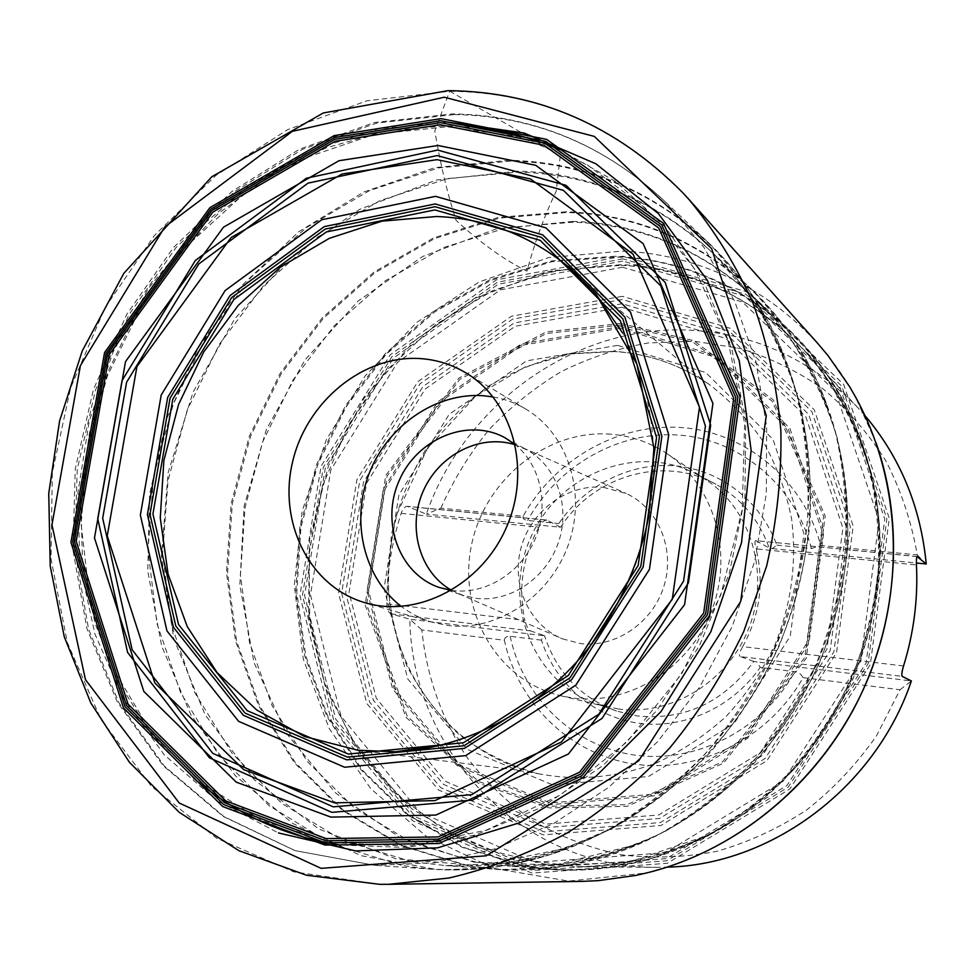 <?xml version="1.0" encoding="UTF-8"?>
<svg xmlns="http://www.w3.org/2000/svg" width="975" height="975" viewBox="0 0 975 975"><rect width="100%" height="100%" fill="white"/><g stroke="black" fill="none" stroke-linecap="round" stroke-linejoin="round"><path stroke-width="0.73" stroke-dasharray="4.88 3.66" d="M682.658 192.611C616.614 126.031 539.017 92.235 449.853 91.236L366.953 100.791L287.783 129.577L215.865 175.451L154.16 235.792L105.105 307.613L70.663 387.733L52.309 472.717L51.041 558.955L67.336 642.61L101.083 719.721L151.393 786.24L216.572 838.171L293.902 871.869L379.616 884.325M442.077 744.973C520.406 725.497 592.873 663.061 628.863 581.173C664.621 499.176 661.318 403.589 622.489 332.828M617.931 708.935C671.105 716.527 728.459 681.61 749.153 627.339C770.165 573.19 750.86 509.425 706.278 479.98L697.637 474.752C638.028 441.894 557.883 473.838 530.437 538.151C501.759 601.941 532.618 682.5 597.175 704.06L617.931 708.935M610.996 434.204C546.731 428.976 484.075 480.163 471.327 546C457.836 611.691 497.274 680.635 560.637 695.736L572.325 697.929C628.546 705.912 689.544 668.484 711.689 610.472C734.187 552.569 713.871 484.636 666.754 453.521C649.74 442.297 631.166 435.862 610.996 434.204M451.498 590.399L453.314 590.631C485.842 594.531 520.906 572.727 535.117 539.09C549.461 505.513 540.759 465.27 515.324 444.722M451.62 590.326L463.076 595.396L476.361 598.357C510.23 602.513 546.512 578.029 558.504 542.185C570.741 506.415 556.53 465.965 526.841 449.828L515.348 444.856M865.008 415.679L857.732 407.538C811.578 360.104 756.661 334.376 692.969 330.342C576.688 322.883 464.6 403.504 426.319 514.117L407.123 506.317C404.771 506.598 402.785 508.95 401.164 513.362C391.633 542.819 386.868 572.971 386.843 603.805C387.124 609.229 388.44 612.556 390.817 613.787L409.841 619.222C411.657 749.141 519.882 867.908 656.309 867.311L667.217 867.141M803.095 677.637L900.035 689.764L876.488 735.808C856.672 764.205 833.381 788.946 806.593 810.006C778.282 828.555 748.288 842.351 716.588 851.358C684.511 857.5 652.677 858.634 621.099 854.783C590.216 848.177 561.308 837.135 534.361 821.669C508.974 803.973 486.83 782.962 467.903 758.648C442.138 720.342 426.502 676.199 421.858 629.947L504.355 640.27C518.066 703.243 569.753 754.382 634.043 764.022C698.21 773.699 768.519 738.855 803.095 677.637L800.646 674.176L796.49 671.933L760.183 667.327L756.892 661.952L753.797 661.403C723.633 702.378 684.767 720.562 637.211 715.93L616.59 711.068C580.661 697.673 556.64 672.543 544.501 635.651L543.014 635.627L541.466 640.173C555.336 683.536 593.227 716.796 638.393 723.194C683.524 729.495 732.383 707.582 760.183 667.327M440.846 508.182C453.558 479.7 469.743 453.387 489.401 429.244C510.815 406.697 534.8 387.477 561.344 371.572C589.046 357.849 618.053 348.294 648.387 342.944L694.297 341.226L739.806 348.392C769.494 357.484 797.306 371.036 823.229 389.049C847.604 409.451 868.518 433.448 885.958 461.041C901.022 490.315 911.454 521.613 917.256 554.933L820.731 545.464C803.217 479.505 745.497 432.291 681.988 427.598C618.369 422.882 554.848 459.274 523.1 516.25L440.846 508.182L426.319 514.117L560.637 527.231C593.312 475.69 663.975 454.923 715.955 484.27C741.207 498.383 758.977 519.638 769.263 548.023L772.322 548.633L776.807 545.11C760.658 500.602 719.855 469.621 675.09 465.855C630.264 462.174 584.768 485.209 558.833 523.538L559.126 527.365M900.035 689.764L911.381 680.964L756.892 661.952M543.014 635.627L409.841 619.222L421.858 629.947M917.256 554.933L926.25 563.989M753.797 661.403L740.049 656.541L902.265 676.394M903.557 665.974L742.706 646.62C739.696 651.897 738.806 655.2 740.049 656.541M742.706 646.62C759.915 615.262 764.376 582.697 756.112 548.913L916.451 564.964M917.122 556.615L755.54 540.625C754.589 541.186 754.784 543.952 756.112 548.913M755.942 540.735L769.263 548.023M560.637 527.231L546.975 520.163L407.769 506.452M401.164 513.362L538.883 527.158C541.527 522.807 544.05 520.431 546.451 520.028L546.975 520.163M538.883 527.158C522.661 556.798 518.005 587.888 524.879 620.417L386.843 603.805M390.817 613.787L530.412 630.874C528.243 629.484 526.39 625.987 524.879 620.417M530.412 630.874L544.501 635.651M541.466 640.173L510.157 636.297C506.61 636.078 504.684 637.394 504.355 640.27M776.807 545.11L811.419 548.535L820.731 545.464M523.1 516.25C522.637 518.529 524.148 519.931 527.633 520.455L558.833 523.538M603.22 487.281L626.182 493.447C658.223 508.097 675.395 548.949 664.06 585.756C653.018 622.647 615.591 648.131 580.308 643.524L562.477 638.844C528.925 625.146 510.9 584.537 521.04 547.779C530.875 510.924 567.109 483.917 603.22 487.281M772.322 548.633L916.39 563.002M493.106 396.935C504.879 399.007 515.897 403.126 526.183 409.305C568.023 434.192 587.023 493.435 568.181 545.232C549.656 597.139 496.665 631.837 447.927 625.487L432.827 622.391C421.322 619.015 410.816 613.702 401.322 606.462M449.694 91.15L534.337 140.107L560.186 156.634L556.177 191.283C544.038 216.791 534.324 243.421 527.036 271.147C504.672 260.167 481.041 243.262 456.117 220.411C447.428 193.854 440.322 164.032 434.826 130.942L449.694 91.15M876.05 442.784L855.136 396.289C806.325 307.783 714.992 254.317 621.892 251.136L548.718 257.571L479.164 281.958L416.91 322.286L365.077 376.009L326.186 440.054L302.152 511.058L294.304 585.378L303.298 659.112L329.075 728.252L370.805 788.738L426.672 836.635L493.898 868.372L568.681 881.095L646.51 872.966M622.842 256.206L496.421 279.862L390.195 354.803L321.067 466.306L299.934 595.567L331.415 721.232L412.681 820.767L531.85 873.064L667.241 863.302L789.811 789.043L870.334 664.487L889.285 518.261L843.728 384.54L747.118 291.891L622.842 256.206M622.793 258.838L497.384 282.238L391.987 356.558L323.395 467.171L302.457 595.408L333.718 720.062L414.375 818.744L532.582 870.529L666.803 860.791L788.275 787.154L868.079 663.695L886.872 518.773L841.766 386.21L746.021 294.304L622.793 258.838M622.72 261.068L498.188 284.261L393.498 358.032L325.357 467.89L304.566 595.262L335.656 719.05L415.789 817.001L533.167 868.372L666.4 858.634L786.935 785.533L866.117 663.012L884.788 519.2L840.06 387.611L745.058 296.327L622.72 261.068M622.574 267.248L500.431 289.843L397.69 362.152L330.817 469.913L310.464 594.884L341.055 716.272L419.737 812.212L534.836 862.4L665.34 852.723L783.291 781.072L860.767 661.135L879.084 520.382L835.392 391.499L742.426 301.97L622.574 267.248M622.367 296.327L511.436 316.253L417.848 381.639L356.923 479.627L338.593 593.312L366.819 703.475L438.665 790.079L543.112 834.856L660.892 825.508L766.935 760.646L836.538 652.714L853.198 526.098L814.247 409.793L730.702 328.441L622.367 296.327M622.33 299.483L512.618 319.13L420.03 383.772L359.763 480.675L341.652 593.129L369.622 702.073L440.7 787.654L543.989 831.858L660.392 822.559L765.156 758.428L833.893 651.8L850.383 526.707L811.943 411.767L729.41 331.305L622.33 299.483M622.148 303.725L514.105 322.981L422.882 386.612L363.504 482.064L345.686 592.837L373.291 700.111L443.357 784.314L545.049 827.714L659.575 818.488L762.584 755.357L830.176 650.483L846.422 527.475L808.665 414.399L727.521 335.144L622.148 303.725M621.879 307.308L515.275 326.235L425.222 388.988L366.6 483.198L349.038 592.532L376.326 698.38L445.502 781.402L545.842 824.131L658.759 814.954L760.281 752.688L826.885 649.313L842.912 528.084L805.752 416.581L725.79 338.386L621.879 307.308M620.551 323.468L546.061 331.951L458.92 378.081L385.771 475.398L365.113 604.853L405.966 717.247L477.774 782.949L549.315 807.909L627.181 806.337L723.462 763.181L806.227 658.296L825.216 515.885L773.346 399.969L693.578 340.58L620.551 323.468M620.405 325.102L546.402 333.511L459.834 379.324L387.148 476.007L366.637 604.622L407.245 716.259L478.603 781.487L549.656 806.264L626.986 804.668L722.585 761.792L804.753 657.65L823.619 516.263L772.139 401.139L692.932 342.128L620.405 325.102M620.234 326.625L521.393 343.822L437.726 401.858L383.26 489.292L367.063 590.801L392.608 688.911L456.982 765.57L549.949 804.704L654.176 795.844L747.667 738.209L808.97 642.952L823.863 531.253L789.86 428.305L716.272 355.778L620.234 326.625M620.015 328.27L521.857 345.308L438.738 402.955L384.638 489.791L368.55 590.618L393.949 688.045L457.897 764.156L550.217 802.973L653.701 794.15L746.484 736.917L807.337 642.354L822.12 531.485L788.397 429.293L715.358 357.252L620.015 328.27M617.565 345.369L526.488 360.896L449.207 414.278L398.897 494.934L384.04 588.632L407.818 679.027L467.317 749.373L552.923 784.985L648.57 776.502L734.138 723.474L790.237 636.188L803.985 533.886L773.065 439.408L705.766 372.548L617.565 345.369M613.714 351.341L569.912 353.62C541.003 359.909 513.74 370.829 488.109 386.393C463.942 404.296 442.991 425.587 425.283 450.279C409.768 476.446 398.531 504.331 391.572 533.934L387.599 578.857C389.317 608.948 395.692 637.821 406.721 665.438C420.322 691.787 437.933 714.943 459.542 734.931C483.125 752.59 509.255 765.497 537.956 773.65L537.956 773.65C577.334 781.267 616.785 777.721 656.297 763.011C681.622 751.237 704.901 735.686 726.156 716.381C745.802 695.187 762.036 671.483 774.869 645.243C791.432 603.903 797.002 561.734 791.59 518.712C785.96 491.047 776.466 465.282 763.12 441.419C747.801 419.079 729.641 399.945 708.654 384.028L708.654 384.028C679.709 364.455 648.058 353.559 613.714 351.341M621.124 265.346C691.421 268.856 752.164 296.851 803.339 349.318C835.051 384.967 858.5 428.573 871.528 477.177C886.312 542.941 879.889 614.677 852.772 679.38C837.549 710.994 818.756 740.11 796.392 766.752C772.285 791.578 745.765 812.736 716.844 830.237C672.287 853.612 624.329 865.934 576.627 866.787L509.377 857.756L447.769 832.565L394.972 793.272L353.364 742.511L324.638 683.268L309.745 618.723L309.051 552.057L322.286 486.379L348.733 424.698L387.185 369.817L435.959 324.322L492.972 290.526L555.677 270.38L621.124 265.346M510.157 636.297C522.893 696.747 572.362 745.875 633.86 754.967C695.26 764.12 762.365 730.385 794.93 671.641M811.419 548.535C795.271 485.306 740.257 439.713 679.465 435.13C618.589 430.511 557.688 465.599 527.633 520.455M333.121 842.644L408.915 846.129L486.098 830.249L560.235 795.088L626.791 742.085L681.501 674.042L720.805 594.921L742.231 509.633L744.62 423.455L728.215 341.603L694.529 268.771L646.157 208.711L586.341 164.166L518.749 136.683L447.086 126.823L374.924 134.221L305.541 157.779L241.812 195.902L186.237 246.529L140.887 307.344L107.445 375.789L87.226 449.097L81.144 524.379L89.712 598.577L112.966 668.521L150.406 730.982L200.911 782.767L262.677 820.865L333.121 842.644M447.805 122.107L378.519 128.846L311.634 150.333L249.649 185.189L194.744 231.721L148.748 287.942L113.197 351.719L89.31 420.725L77.976 492.521L79.779 564.537L94.953 634.103L123.325 698.453L164.251 754.821L216.548 800.487L278.46 832.943M193.672 778.294L151.101 733.724L117.951 681.354L94.953 623.159L82.497 561.112L80.693 497.189L89.383 433.278L108.164 371.256L136.463 312.878L173.477 259.825L218.205 213.696L269.453 175.975L325.821 147.993L385.698 130.918L447.245 125.678L478.664 127.798M559.345 149.443L615.895 181.691L665.072 226.773L704.45 283.286L731.884 349.184L745.717 421.761L744.924 497.786L729.276 573.702L699.355 645.852L656.614 710.751L603.184 765.363L541.759 807.3L475.361 834.953L407.123 847.519L340.043 845.033M454.606 114.562C534.3 115.83 604.524 144.909 665.267 201.801L704.108 247.662L734.76 301.446L755.93 361.664L766.642 426.465L766.301 493.752L754.711 561.234L732.176 626.547L699.453 687.387L657.698 741.646L608.473 787.52L553.556 823.57L494.947 848.835L434.631 862.765L374.583 865.3L295.218 850.639L224.055 816.66L164.446 766.155L118.804 702.512L88.64 629.35L74.746 550.424L77.22 469.365L95.587 389.72L128.907 314.84L175.768 247.906L234.317 191.868L302.25 149.455L376.764 123.045L454.606 114.562M509.462 160.253L435.045 167.578L363.785 191.99L298.837 231.697L242.933 284.481L198.291 347.746L166.725 418.665L149.589 494.191L147.761 571.106L161.655 645.998L191.112 715.37L235.341 775.686L292.768 823.497L361.018 855.648L436.861 869.542C474.996 869.993 513.179 864.849 551.423 854.149L607.023 830.444C642.683 809.616 675.517 783.997 705.498 753.59C733.334 720.818 756.722 684.803 775.637 645.584C791.651 605.085 802.267 563.477 807.483 520.796C809.518 478.14 806.093 436.642 797.221 396.301C785.387 357.228 768.873 321.25 747.679 288.356L710.604 244.713C652.665 190.381 585.609 162.24 509.462 160.253M401.078 865.191L330.805 843.436L269.051 805.655L218.376 754.431L180.655 692.737L157.012 623.707L147.993 550.546L153.575 476.385L173.27 404.235L206.188 336.972L251.05 277.314L306.15 227.772L369.44 190.649L438.445 167.919L510.266 161.155C622.196 162.593 732.018 232.635 780.878 347.892C819.11 437.227 818.257 548.986 776.088 645.779C733.529 742.402 651.946 818.793 560.345 851.248C506.525 869.761 453.436 874.404 401.078 865.191M517.323 171.21L436.337 180.058L359.58 209.369L291.22 256.681L234.768 318.837L193.026 392.242L168.09 472.912L161.448 556.591L173.794 638.747L205.055 714.699L254.158 779.683L318.923 829.091L395.935 858.829L480.529 865.715L566.902 848.031C656.736 816.185 736.637 741.353 778.318 646.754C819.609 551.984 820.438 442.516 782.962 354.888C735.065 241.849 627.303 172.855 517.323 171.21M566.073 211.758L498.518 217.352L433.595 237.937L374.034 272.062L322.213 317.923L280.13 373.376L249.381 436.057L231.209 503.38L226.444 572.617L235.511 640.928L258.363 705.327L294.438 762.84L342.578 810.517L400.969 845.63L467.122 865.8L499.822 869.59L553.568 867.738C589.741 861.693 624.999 850.505 659.38 834.161C692.725 815.003 723.365 791.383 751.298 763.315C777.221 733.042 798.939 699.757 816.465 663.463C831.261 625.987 840.998 587.45 845.691 547.877C847.372 508.304 843.972 469.767 835.453 432.266C824.155 395.923 808.47 362.408 788.397 331.732L753.334 290.964C699.331 240.776 636.919 214.378 566.073 211.758M411.56 861.644L342.591 840.401L281.909 803.449L232.074 753.297L194.915 692.847L171.576 625.182L162.606 553.434L167.993 480.699L187.273 409.939L219.57 343.98L263.603 285.517L317.716 237.01L379.872 200.704L447.61 178.559L518.103 172.087C592.069 174.196 657.272 201.459 713.737 253.89L750.397 296.595C771.371 328.819 787.739 364.089 799.5 402.395C808.336 441.967 811.797 482.674 809.896 524.526C804.838 566.414 794.454 607.218 778.757 646.949C760.195 685.425 737.234 720.708 709.873 752.822C680.392 782.596 648.119 807.653 613.043 827.982C576.908 845.313 539.882 857.183 501.979 863.618L445.733 865.617L411.56 861.644M467.976 865.666L401.919 845.52L343.59 810.457L295.498 762.852L259.46 705.425L236.62 641.099L227.565 572.886L232.318 503.734L250.465 436.495L281.166 373.913L323.2 318.533L374.961 272.732L434.448 238.656L499.298 218.12L566.755 212.538C676.553 214.963 783.486 287.637 826.057 402.504C856.196 482.893 853.43 579.564 816.831 663.634C779.842 747.52 710.653 815.1 631.13 847.446C576.505 868.932 522.125 875.002 467.976 865.666M572.812 221.423L495.763 229.101L422.784 256.437L358.02 301.08L304.943 359.994L266.285 429.67L244.128 506.159L239.826 585.256L253.988 662.5L286.321 733.285L335.583 792.98L399.397 837.208L474.143 862.156L555.055 865.044L636.358 844.557C714.382 812.797 782.206 746.557 818.464 664.341C854.319 581.953 857.037 487.195 827.483 408.306C785.716 295.583 680.757 224.006 572.812 221.423M615.018 256.279L551.35 260.947L490.12 279.679L433.936 311.208L385.101 353.852L345.503 405.588L316.704 464.185L299.861 527.219L295.766 592.081L304.785 656.053L326.832 716.345L361.323 770.128L407.087 814.661L462.369 847.409L524.769 866.202L553.861 869.627C587.669 870.407 621.441 866.336 655.188 857.391L704.133 837.33C735.455 819.585 764.217 797.684 790.396 771.603C814.661 743.462 834.953 712.506 851.285 678.722C865.044 643.817 874.051 607.9 878.28 570.984C879.706 534.068 876.318 498.079 868.128 463.028C857.318 429.037 842.376 397.654 823.29 368.903L789.982 330.659C739.477 284.139 681.159 259.35 615.018 256.279M476.982 862.375L412.108 842.693L354.79 808.36L307.478 761.719L271.976 705.4L249.454 642.306L240.447 575.372L245.042 507.5L262.823 441.517L292.963 380.104L334.242 325.796L385.101 280.91L443.54 247.565L507.244 227.528L573.495 222.178C642.33 224.884 703.072 250.453 755.71 298.911L790.42 338.837C810.298 368.916 825.849 401.798 837.074 437.47C845.557 474.289 849.006 512.131 847.421 550.985C842.875 589.863 833.345 627.705 818.829 664.499C801.621 700.135 780.256 732.786 754.76 762.474C727.277 789.994 697.113 813.101 664.292 831.833C630.459 847.763 595.749 858.622 560.162 864.398L507.28 865.958L476.982 862.375M525.562 866.056L463.247 847.287L408.025 814.6L362.31 770.128L327.868 716.418L305.833 656.212L296.827 592.325L300.909 527.548L317.728 464.612L346.491 406.087L386.027 354.425L434.801 311.854L490.913 280.373L552.069 261.666L615.652 257.022C727.106 260.167 834.381 340.689 867.652 460.809C910.943 600.917 834.539 775.32 702.195 838.488C644.061 866.897 585.183 876.086 525.562 866.056M620.587 264.7L546.305 271.623L476.105 297.85L414.18 341.043L364.053 398.178L328.502 465.66L309.55 539.48L308.466 615.298L325.687 688.582L360.689 754.65L411.901 808.897L476.568 847.056L550.68 865.581L629.107 862.119L705.863 835.941C835.819 773.87 910.747 602.842 868.274 465.246C835.612 347.295 730.238 267.979 620.587 264.7M357.923 750.238L512.241 769.446L537.956 773.65C453.814 754.358 393.632 676.735 388.623 589.899C387.916 565.597 390.78 540.101 397.203 513.386L427.416 448.354L475.812 396.033L525.208 366.917L569.095 354.035L614.408 351.524C648.509 353.754 679.916 364.589 708.654 384.028L703.694 380.933L688.118 367.977L569.388 267.552M560.637 695.736L606.877 706.863M666.754 453.521L706.278 479.98M439.713 587.608L463.076 595.396M505.294 437.933L526.841 449.828M857.732 407.538L803.339 349.318C833.491 381.688 855.136 420.322 868.274 465.246L867.652 460.809C852.552 409.256 826.654 365.881 789.982 330.659L755.71 298.911C787.044 328.892 810.968 365.357 827.483 408.306L826.057 402.504C809.396 358.946 785.155 321.774 753.334 290.964L713.737 253.89C742.767 281.946 765.838 315.62 782.962 354.888L780.878 347.892C763.571 307.99 740.159 273.609 710.604 244.713L665.267 201.801C603.83 144.312 532.837 115.013 452.278 113.917L374.217 122.582L299.63 149.151L231.745 191.648L173.318 247.699L126.616 314.608L93.466 389.427L75.258 468.987L72.942 549.961L86.994 628.851L117.341 702.024L163.239 765.789L223.202 816.453L294.816 850.578L374.583 865.3L436.861 869.542C478.128 871.674 519.297 865.581 560.345 851.248L566.902 848.031C526.427 862.071 486.038 867.933 445.733 865.617L499.822 869.59C544.05 872.101 587.815 864.715 631.13 847.446L636.358 844.557C593.592 861.522 550.57 868.664 507.28 865.958L553.861 869.627C604.61 872.71 654.054 862.327 702.195 838.488L705.863 835.941C663.951 856.733 620.868 867.019 576.627 866.787L656.309 867.311M597.175 704.06L616.59 711.068M697.637 474.752L715.955 484.27M917.438 556.567L755.54 540.625M546.439 520.028L407.002 506.305M526.183 409.305L465.794 372.816M432.827 622.391L365.064 602.721M458.872 593.836L562.477 638.844M522.856 447.805L626.182 493.447"/><path stroke-width="1.46" d="M379.616 884.325L388.562 884.313L448.939 878.024C489.401 868.603 528.803 853.6 567.121 833.04C604.305 809.421 638.54 781.036 669.837 747.862C698.965 712.323 723.596 673.567 743.718 631.593L766.618 566.122C776.941 521.028 781.694 475.922 780.878 430.804C776.904 386.332 767.666 343.943 753.188 303.652C735.942 265.103 714.456 230.283 688.728 199.192L682.658 192.611C616.066 125.495 537.786 91.504 447.842 90.651L323.31 112.966L211.758 176.78L123.813 273.353L82.253 350.927L59.597 420.92L48.75 493.374L50.225 566.085L64.265 636.724L90.797 702.926L129.382 762.255L179.193 812.297L238.887 850.675L306.516 875.245L379.616 884.325M622.489 332.828L596.005 294.206L569.388 267.552C530.254 235.426 485.989 218.4 436.593 216.511L382.078 221.142L329.331 238.339L280.702 266.931L238.266 305.407L203.763 351.914L178.608 404.381L163.873 460.529L160.266 517.957L168.09 574.153L187.249 626.572L217.169 672.665L256.754 710.019L304.383 736.466L357.923 750.238L395.558 751.749L442.077 744.973M515.324 444.722L505.294 437.933C468.305 417.215 417.215 438.421 399.153 480.638C380.36 522.539 399.409 574.47 439.713 587.608L451.498 590.399M515.348 444.856C480.431 433.4 438.957 454.679 423.187 491.168C407.05 527.512 419.53 572.41 451.62 590.326M667.217 867.141C771.274 864.825 875.343 787.946 911.381 680.964L902.265 676.394C901.388 675.224 901.826 671.751 903.557 665.974C913.807 632.763 918.109 599.089 916.451 564.964C916.22 559.833 916.5 557.03 917.28 556.542M917.122 556.615L926.25 563.989C920.644 506.732 900.23 457.299 865.008 415.679M420.347 358.593C363.163 354.705 306.199 401.834 292.451 462.455C278.107 522.941 309.867 586.828 365.064 602.721C417.349 618.418 481.297 585.39 506.33 527.597C531.85 470.011 512.777 400.603 465.794 372.816C451.778 364.455 436.629 359.702 420.347 358.593M916.39 563.002L926.25 563.989M401.322 606.462C363.59 577.59 350.525 520.967 369.245 473.289C387.794 425.551 435.923 392.279 483.429 395.74L493.106 396.935M876.05 442.784C905.434 526.549 897.609 626.608 853.588 709.191C809.213 791.578 731.067 852.296 646.51 872.966C739.233 850.419 823.912 779.11 865.361 684.889C906.518 590.545 901.546 479.944 855.258 396.508M434.911 209.918L326.308 231.965L233.89 299.483L172.794 399.214L152.941 514.02L178.547 624.536L247.126 710.629L348.307 754.065L463.515 742.731L568.279 675.541L638.15 565.476L656.577 437.47L620.441 320.86L540.174 240.337L434.911 209.918M435.045 206.712L325.223 229.076L231.806 297.375L170.052 398.202L149.967 514.276L175.805 626.035L245.103 713.139L347.429 757.161L464.003 745.765L570.046 677.796L640.794 566.39L659.417 436.812L622.806 318.825L541.539 237.4L435.045 206.712M435.179 203.958L324.309 226.602L230.039 295.571L167.7 397.337L147.42 514.495L173.465 627.327L243.384 715.321L346.686 759.842L464.441 748.373L571.594 679.746L643.086 567.182L661.891 436.252L624.853 317.07L542.734 234.89L435.179 203.958M435.52 196.341L321.774 219.728L225.115 290.574L161.216 394.96L140.351 515.105L166.957 630.898L238.595 721.329L344.614 767.24L465.636 755.637L575.872 685.157L649.435 569.388L668.728 434.704L630.533 312.207L546.024 227.906L435.52 196.341M436.983 159.656L342.018 174.001L231.075 237.583L136.927 366.576L107.238 535.897L154.879 683.024L243.701 769.665L334.388 802.852L434.899 800.609L561.417 742.024L672.263 599.357L699.489 407.172L633.08 254.17L530.461 178.925L436.983 159.656M437.153 155.561L308.039 183.129L198.79 263.957L126.592 382.237L102.68 518.261L132.161 649.813L212.806 753.37L333.255 806.861L471.827 794.637L598.747 714.285L683.548 581.173L705.425 426.221L660.843 285.955L563.452 190.381L437.153 155.561M437.556 150.077L306.345 178.242L195.39 260.423L122.058 380.591L97.732 518.761L127.591 652.458L209.467 757.819L331.878 812.358L472.851 800.073L602.087 718.38L688.435 582.879L710.653 425.124L665.194 282.421L566.012 185.323L437.556 150.077M438.007 145.482L338.995 160.717L223.482 227.199L125.519 361.615L94.477 537.944L143.825 691.421L236.23 782.133L330.842 817.099L435.898 815.063L568.388 754.028L684.572 604.707L712.932 403.431L643.122 243.555L535.653 165.275L438.007 145.482M440.152 124.727L335.12 141.314L212.867 212.123L109.261 354.534L76.196 541.235L128.042 704.133L225.761 800.914L326.186 838.585L438.043 836.928L579.479 772.285L703.682 613.007L733.712 398.129L658.734 228.004L544.013 145.263L440.152 124.727M440.371 122.618L334.73 139.352L211.794 210.6L107.616 353.827L74.356 541.564L126.445 705.425L224.713 802.815L325.723 840.779L438.263 839.146L580.625 774.15L705.644 613.86L735.832 397.593L660.319 226.419L544.867 143.24L440.371 122.618M440.615 120.693L334.413 137.548L210.844 209.198L106.141 353.182L72.686 541.893L125.007 706.643L223.762 804.607L325.333 842.827L438.518 841.242L581.722 775.905L707.509 614.677L737.856 397.105L661.854 224.969L545.695 141.363L440.615 120.693M440.932 118.621L334.108 135.623L209.857 207.712L104.581 352.499L70.919 542.271L123.496 707.972L222.8 806.569L324.955 845.069L438.835 843.521L582.965 777.818L709.581 615.566L740.086 396.606L663.548 223.421L546.646 139.364L440.932 118.621M444.247 97.208L292.378 131.32L164.738 226.968L80.413 365.588L51.955 524.842L85.459 679.66L179.229 803.01L321.128 868.359L486.22 855.794L638.698 760.829L740.695 601.392L766.277 415.569L711.579 248.527L594.323 136.403L444.247 97.208M278.46 832.943L355.656 850.931L437.592 847.848L519.346 822.851L595.579 776.648L660.977 711.628L710.812 631.849L741.536 542.685L751.128 450.292L739.306 360.969L707.472 280.483L658.418 213.623L595.908 163.8L524.233 133.051L447.805 122.107M478.664 127.798C506.452 131.137 533.337 138.352 559.345 149.443M340.043 845.033C284.164 836.062 235.365 813.808 193.672 778.294M646.267 873.027L635.676 875.453L598.26 880.644L582.112 881.376L388.562 884.313M855.136 396.289L849.737 386.868L828.189 355.826L817.781 343.468L688.728 199.192M395.558 751.749C467.354 748.581 541.722 709.044 591.654 644.012C619.954 605.755 638.991 563.306 648.789 516.677L653.932 447.891L636.894 364.089L596.005 294.206"/></g></svg>
